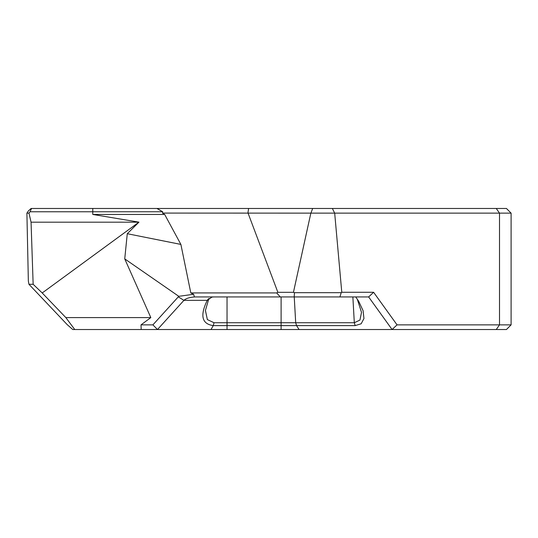 <?xml version="1.0" encoding="UTF-8"?>
<svg xmlns="http://www.w3.org/2000/svg" width="538" height="538" viewBox="0 0 538 538"><rect width="100%" height="100%" fill="white"/><g stroke="black" fill="none" stroke-linecap="round" stroke-linejoin="round"><path stroke-width="0.81" d="M248.052 213.135L277.87 292.322L293.445 292.322L310.85 213.135L511.1 213.135L506.446 208.475L31.13 208.475L28.44 210.842L26.9 213.135L28.971 213.135L30.034 211.77L162.705 211.77L162.496 213.088L310.85 213.135M92.778 208.475L92.778 214.447L138.952 222.147L42.213 292.961L65.831 317.588L150.822 317.588L124.742 258.886L127.271 233.714L180.882 244.42L190.808 292.928L276.68 292.928L277.87 292.322M180.882 244.42L164.668 214.447L162.496 213.088M124.742 258.886L178.798 296.324L178.293 296.862L183.935 300.345L157.486 329.525L152.9 324.865L178.293 296.862M178.804 296.324L193.593 294.266L190.808 292.928M355.719 296.936L358.732 301.361L363.089 310.695L363.95 318.563L361.153 323.782L355.174 325.618L213.256 325.618L211.017 329.525L141.191 329.525L141.017 324.865L152.9 324.865M150.822 317.588L141.017 324.865M334.683 213.135L341.778 292.282L373.607 292.282L397.051 324.865L392.081 329.525L506.446 329.525L511.1 324.865L397.051 324.865M293.445 292.322L294.454 292.685L341.233 292.685L341.778 292.282M332.37 208.475L334.656 213.115M312.672 208.475L310.91 213.115M156.921 208.475L162.705 211.77M247.924 213.088L248.596 208.475M31.534 208.475L30.034 211.77M164.668 214.447L92.778 214.447M28.971 213.135L31.056 222.187L138.676 222.187M31.056 222.187L33.148 284.286L28.951 284.286L28.353 281.071L26.9 213.135M211.017 329.525L392.081 329.525L368.638 296.936L194.44 296.936L193.593 294.266M141.191 329.525L72.751 329.525L67.223 324.649L28.951 284.286M127.271 233.714L138.952 222.147M65.831 317.588L74.755 329.525M33.148 284.286L42.213 292.961M208.932 298.382L205.429 310.453L207.359 319.592L214.03 322.733L213.256 325.618C201.824 323.963 199.827 315.537 207.258 300.345L211.952 297.09L213.667 296.936M214.03 322.733L354.313 322.733L359.929 320.083L361.509 312.39L357.279 299.115M194.467 296.969C189.443 297.339 185.933 298.469 183.935 300.345L207.258 300.345L208.206 299.054M339.902 296.936L341.233 292.685M368.638 296.936L373.607 292.282M294.205 296.936L294.454 292.685M280.285 296.936L276.68 292.928M352.861 296.936L354.313 322.733L355.174 325.618M496.258 329.525L499.513 324.865L499.513 213.135L496.258 208.475M227.036 296.936L227.036 329.525M281.112 296.936L281.112 329.525M294.246 296.936L295.692 322.733L296.559 325.618L299.067 329.525M511.1 324.865L511.1 213.135"/></g></svg>
